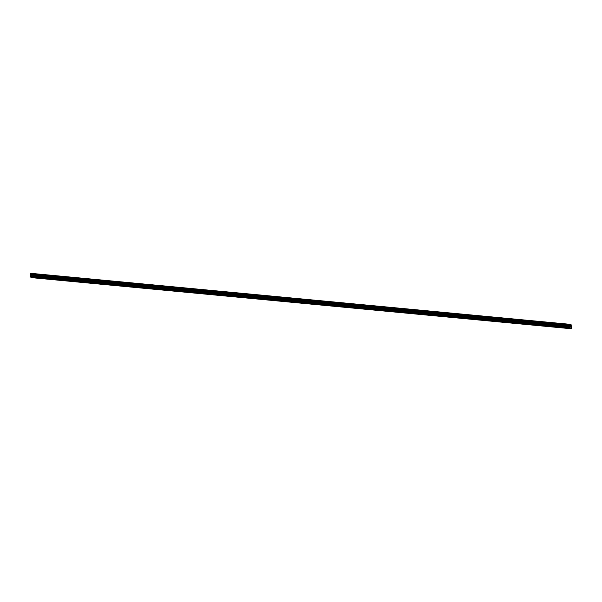 <?xml version="1.0" encoding="UTF-8"?>
<svg xmlns="http://www.w3.org/2000/svg" width="602" height="602" viewBox="0 0 602 602"><rect width="100%" height="100%" fill="white"/><g stroke="black" fill="none" stroke-linecap="round" stroke-linejoin="round"><path stroke-width="0.9" d="M35.24 277.65L34.156 277.545M47.904 278.846L46.821 278.741M60.576 280.05L59.493 279.945M73.241 281.247L72.157 281.142M85.913 282.443L84.829 282.346M98.577 283.647L97.494 283.542M111.25 284.844L110.166 284.746M123.922 286.048L122.831 285.942M136.586 287.244L135.503 287.139M149.258 288.441L148.175 288.343M161.923 289.645L160.839 289.539M174.595 290.841L173.511 290.743M187.26 292.045L186.176 291.94M199.932 293.242L198.848 293.144M212.596 294.446L211.513 294.34M225.268 295.642L224.185 295.537M237.933 296.839L236.849 296.741M250.605 298.043L249.521 297.937M263.27 299.239L262.186 299.141M275.942 300.443L274.858 300.338M288.614 301.64L287.523 301.534M301.278 302.844L300.195 302.738M313.951 304.04L312.859 303.935M326.615 305.237L325.531 305.139M339.287 306.441L338.204 306.335M351.952 307.637L350.868 307.539M364.624 308.841L363.54 308.736M377.288 310.038L376.205 309.932M389.961 311.234L388.877 311.136M402.625 312.438L401.542 312.333M415.297 313.634L414.214 313.537M427.962 314.838L426.878 314.733M440.634 316.035L439.55 315.937M453.298 317.239L452.215 317.134M465.971 318.435L464.887 318.33M478.643 319.632L477.552 319.534M491.307 320.836L490.224 320.731M503.979 322.032L502.888 321.935M516.644 323.236L515.56 323.131M529.316 324.433L528.232 324.327M541.981 325.637L540.897 325.531M554.653 326.833L553.569 326.728M567.317 328.03L566.234 327.932M570.922 326.909L570.892 326.103M571.155 327.021L571.193 326.299M570.997 328.481L571.501 328.496L571.9 325.479L570.688 324.38L30.657 273.316L30.153 277.025L570.997 328.481L31.372 277.62L571.373 328.752M570.508 328.338L570.102 327.819L570.658 324.448M30.506 274.459L570.5 325.592L30.506 274.489M570.688 324.38L30.657 273.316M571.012 328.579L31.011 277.439M570.651 324.47L30.649 273.338M570.515 324.756L30.514 273.624M570.493 324.802L30.499 273.669M570.102 327.819L30.1 276.687M570.147 328.158L30.153 277.025M570.448 325.185L30.446 274.045M570.455 325.238L30.454 274.098M570.53 325.772L30.529 274.64M570.53 325.96L30.529 274.828M570.478 326.367L30.476 275.234M570.433 326.532L30.431 275.392M570.244 326.901L30.243 275.761M570.199 327.067L30.198 275.927"/></g></svg>

